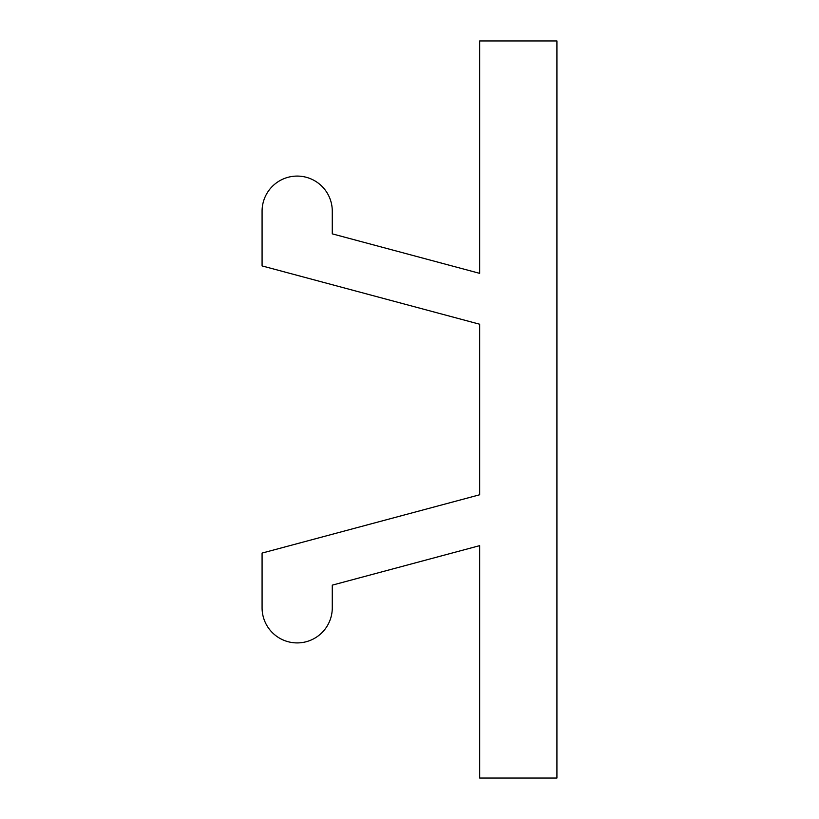 <?xml version="1.0" encoding="UTF-8"?>
<svg xmlns="http://www.w3.org/2000/svg" width="819" height="819" viewBox="0 0 819 819"><rect width="100%" height="100%" fill="white"/><g stroke="black" fill="none" stroke-linecap="round" stroke-linejoin="round"><path stroke-width="0.61" stroke-dasharray="4.09 3.07" d="M479.699 494.768L262.08 553.081L262.08 607.811A35.104 35.104 0 0 0 297.184 642.915A35.104 35.104 0 0 0 332.279 607.811L332.279 585.145L479.699 545.638L479.699 778.05L556.92 778.05L556.92 40.95L479.699 40.95L479.699 273.362L332.279 233.855L332.279 211.189A35.104 35.104 0 0 0 297.184 176.085A35.104 35.104 0 0 0 262.08 211.189L262.08 265.919L479.699 324.232L479.699 494.768"/><path stroke-width="1.23" d="M479.699 494.768L262.08 553.081L262.08 607.811A35.104 35.104 0 0 0 297.184 642.915A35.104 35.104 0 0 0 332.279 607.811L332.279 585.145L479.699 545.638L479.699 778.05L556.92 778.05L556.92 40.95L479.699 40.95L479.699 273.362L332.279 233.855L332.279 211.189A35.104 35.104 0 0 0 297.184 176.085A35.104 35.104 0 0 0 262.08 211.189L262.08 265.919L479.699 324.232L479.699 494.768"/></g></svg>
